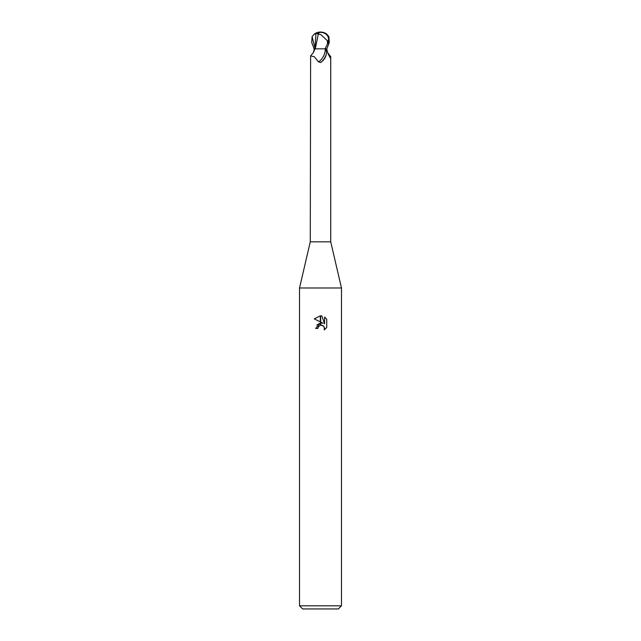 <?xml version="1.0" encoding="UTF-8"?>
<svg xmlns="http://www.w3.org/2000/svg" width="641" height="641" viewBox="0 0 641 641"><rect width="100%" height="100%" fill="white"/><g stroke="black" fill="none" stroke-linecap="round" stroke-linejoin="round"><path stroke-width="0.96" d="M320.5 241.833L330.724 241.833L341.477 287.985L341.477 605.801L299.523 605.801L299.523 287.985L341.477 287.985L299.523 287.985L310.276 241.833L320.5 241.833M327.687 52.698L330.724 56.64L330.243 57.81L328.08 53.78L326.662 48.836M325.291 49.293A10.833 6.682 -64.8 0 1 318.489 61.905L314.33 56.745L310.613 55.887L313.337 52.666L315.027 48.836L324.626 48.836L325.291 49.293C326.285 50.03 326.638 51.609 326.365 54.02C325.628 57.53 323.785 60.31 320.829 62.377L320.5 62.554M299.523 605.801L302.672 608.95L338.328 608.95L341.477 605.801M323.168 323.272L320.652 322.03L320.652 315.813L321.854 315.957L324.57 323.785L324.57 317.079L326.734 319.266L326.734 327.535L324.226 329.939L324.578 328.44L323.601 326.069L320.652 325.139L320.652 322.928L323.168 323.272L320.652 322.928M317.88 328.464L315.676 328.464L320.356 322.968L320.348 325.203L318.232 326.942L317.88 328.464L318.104 327.231M322.687 325.42L324.322 327.158L324.226 329.939L326.734 327.535M320.348 315.805L320.348 321.878L314.266 318.881L320.348 315.805L314.266 318.881M320.5 322.944L316.766 325.123M318.232 326.942L320.34 325.211M320.5 325.171L321.718 325.123M326.734 319.266L324.57 317.079M321.854 315.957L320.652 315.813M310.613 55.887L310.276 241.833M313.313 52.698L314.338 48.836L314.971 48.836L315.925 33.612L318.537 33.628M326.365 54.02A11.378 7.019 -64.8 0 1 320.829 62.377L318.489 61.905M327.928 53.363A11.418 7.043 64.8 0 0 330.724 56.64M320.82 34.606L327.399 40.736L328.432 40.736A8.678 7.46 -12.1 0 0 320.508 32.362A8.678 7.46 -12.1 0 0 320.476 32.362A9.783 5.248 72.8 0 0 317.864 34.005L320.82 34.606M327.631 43.74L325.075 48.836L326.846 48.836L329.274 42.538L328.897 36.617L326.798 34.157A10.488 10.488 0 0 0 320.5 32.05A9.086 7.804 167.9 0 1 328.248 42.538L327.631 43.74L328.432 40.736M317.864 34.005L317.784 33.628A10.16 5.449 -107.2 0 1 320.5 32.05L320.476 32.362M327.399 40.736L327.455 43.74M318.289 34.013L315.3 48.836M325.075 48.836L319.234 48.836M314.154 48.836L311.726 42.538L312.103 36.617L314.202 34.157L315.925 33.612M315.252 48.836L313.898 48.836M312.095 36.617L314.979 48.067M328.248 42.538L329.274 42.538M330.724 56.769L330.724 241.833M320.5 32.05A10.488 10.488 0 0 0 314.202 34.157"/></g></svg>
